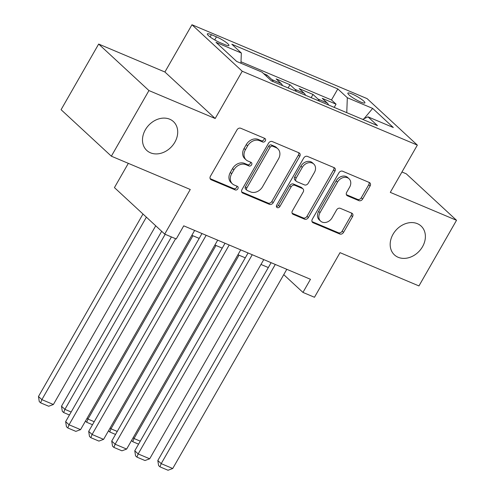 <?xml version="1.0" encoding="UTF-8"?>
<svg xmlns="http://www.w3.org/2000/svg" width="495" height="495" viewBox="0 0 495 495"><rect width="100%" height="100%" fill="white"/><g stroke="black" fill="none" stroke-linecap="round" stroke-linejoin="round"><path stroke-width="0.74" d="M265.314 140.858A2.11 1.683 132.8 0 0 265.159 138.643A2.11 1.683 132.8 0 0 264.763 138.39L240.731 128.255A3.013 2.401 132.8 0 0 236.994 129.876L210.431 176.257A3.013 2.401 132.8 0 0 210.647 179.425A3.013 2.401 132.8 0 0 211.217 179.79L235.249 189.925A2.11 1.683 132.8 0 0 237.866 188.787A2.11 1.683 132.8 0 0 237.711 186.572A2.11 1.683 132.8 0 0 237.315 186.318L234.203 185.006A9.64 7.685 132.8 0 1 232.384 183.837A9.64 7.685 132.8 0 1 231.691 173.708L233.9 169.841A9.64 7.685 132.8 0 1 245.86 164.649L248.973 165.961A2.11 1.683 132.8 0 0 251.59 164.823A2.11 1.683 132.8 0 0 251.435 162.608A2.11 1.683 132.8 0 0 251.039 162.354L247.927 161.042A9.64 7.685 132.8 0 1 246.108 159.873A9.64 7.685 132.8 0 1 245.415 149.744L247.63 145.876A9.64 7.685 132.8 0 1 259.584 140.685L262.697 141.997A2.11 1.683 132.8 0 0 265.314 140.858M246.108 159.873L244.747 158.61A9.64 7.685 132.8 0 1 244.054 148.488L246.269 144.62A9.64 7.685 132.8 0 1 258.229 139.429L261.335 140.741A2.11 1.683 132.8 0 0 263.953 139.602A2.11 1.683 132.8 0 0 264.225 138.161M210.134 178.646L233.888 188.669A2.11 1.683 132.8 0 0 236.505 187.531A2.11 1.683 132.8 0 0 236.777 186.089M232.384 183.837L231.023 182.575A9.64 7.685 132.8 0 1 230.33 172.452L232.545 168.585A9.64 7.685 132.8 0 1 244.505 163.393L247.611 164.705A2.11 1.683 132.8 0 0 250.229 163.567A2.11 1.683 132.8 0 0 250.501 162.125M393.036 234.265A19.639 15.661 132.8 0 0 394.447 254.9A19.639 15.661 132.8 0 0 422.526 246.702A19.639 15.661 132.8 0 0 421.115 226.067A19.639 15.661 132.8 0 0 393.036 234.265M145.351 129.789A19.639 15.661 132.8 0 0 146.767 150.43A19.639 15.661 132.8 0 0 174.846 142.232A19.639 15.661 132.8 0 0 173.436 121.597A19.639 15.661 132.8 0 0 145.351 129.789M352.038 93.976A9.82 1.64 29.8 0 0 347.867 93.116A9.82 1.64 29.8 0 0 351.79 97.051A9.82 1.64 29.8 0 0 360.731 102.02A9.82 1.64 29.8 0 0 364.908 102.88A9.82 1.64 29.8 0 0 360.979 98.944A9.82 1.64 29.8 0 0 352.038 93.976M358.9 200.648A3.013 2.401 132.8 0 0 362.637 199.027L370.087 186.015A3.013 2.401 132.8 0 0 369.87 182.847A3.013 2.401 132.8 0 0 369.301 182.482L342.614 171.227A3.013 2.401 132.8 0 0 338.877 172.848L312.314 219.229A3.013 2.401 132.8 0 0 312.531 222.397A3.013 2.401 132.8 0 0 313.1 222.762L339.787 234.017A3.013 2.401 132.8 0 0 343.524 232.396L352.527 216.674A3.013 2.401 132.8 0 0 352.31 213.512A3.013 2.401 132.8 0 0 351.741 213.147L340.319 208.327A3.013 2.401 132.8 0 0 336.581 209.954L332.12 217.744A8.056 6.429 132.8 0 1 320.599 221.11A8.056 6.429 132.8 0 1 320.018 212.64L337.51 182.111A8.056 6.429 132.8 0 1 349.031 178.745A8.056 6.429 132.8 0 1 349.606 187.209L346.692 192.301A3.013 2.401 132.8 0 0 346.908 195.463A3.013 2.401 132.8 0 0 347.478 195.828L358.9 200.648L357.539 199.392A3.013 2.401 132.8 0 0 361.276 197.771L368.732 184.759A3.013 2.401 132.8 0 0 369.029 182.364M148.939 90.56L215.183 118.503L164.903 72.004L98.66 44.061L148.939 90.56L111.356 156.191L190.266 189.48L164.705 234.104L176.226 238.967L183.744 225.838L310.47 279.291L302.952 292.415L314.467 297.272L340.028 252.648L418.943 285.931L456.526 220.3L406.253 173.801L401.952 171.988M215.183 118.503L242.241 71.249L417.347 145.109L390.289 192.363L456.526 220.3M299.753 156.346A3.013 2.401 132.8 0 0 299.537 153.178A3.013 2.401 132.8 0 0 298.968 152.813L272.281 141.558A3.013 2.401 132.8 0 0 268.544 143.179L241.981 189.566A3.013 2.401 132.8 0 0 242.197 192.728A3.013 2.401 132.8 0 0 242.767 193.093L269.453 204.348A3.013 2.401 132.8 0 0 273.19 202.727L299.753 156.346L298.398 155.09A3.013 2.401 132.8 0 0 298.689 152.701M307.451 156.395L334.137 167.65A3.013 2.401 132.8 0 1 334.707 168.015A3.013 2.401 132.8 0 1 334.923 171.177L308.36 217.559A3.013 2.401 132.8 0 1 304.623 219.186L293.201 214.366A3.013 2.401 132.8 0 1 292.632 214.001A3.013 2.401 132.8 0 1 292.415 210.839L303.188 192.023A3.013 2.401 132.8 0 0 302.971 188.861A3.013 2.401 132.8 0 0 302.402 188.496L294.822 185.297A3.013 2.401 132.8 0 0 291.085 186.924L279.873 206.508A2.11 1.683 132.8 0 1 276.86 207.386A2.11 1.683 132.8 0 1 276.705 205.171L303.713 158.016A3.013 2.401 132.8 0 1 307.451 156.395M111.356 156.191L61.077 109.692L98.66 44.061M334.212 107.378L336.049 104.167L322.226 98.338L327.183 102.923L317.969 99.037A12.276 7.116 112.9 0 1 319.355 101.11M311.169 97.657L313.007 94.452L299.184 88.617L304.147 93.209L294.927 89.317A12.276 7.116 112.9 0 1 296.313 91.389M288.133 87.937L289.971 84.732L276.142 78.903L281.104 83.488L271.885 79.602A12.276 7.116 112.9 0 1 273.277 81.675M266.298 76.112L266.929 75.011L263.588 73.606M219.823 42.514L224.891 44.655A9.51 1.59 29.8 0 0 228.931 45.484A9.51 1.59 29.8 0 0 225.132 41.673A9.51 1.59 29.8 0 0 216.463 36.859L211.396 34.724A9.51 1.59 29.8 0 0 207.356 33.889A9.51 1.59 29.8 0 0 211.155 37.7A9.51 1.59 29.8 0 0 219.823 42.514M242.241 71.249L191.967 24.75L367.073 98.61L417.347 145.109M336.049 104.167L331.495 99.959L337.813 88.933L231.827 44.228L241.337 53.027L240.954 63.255M337.813 88.933L347.323 97.732L372.667 108.417L393.321 127.524L367.977 116.832L377.487 125.631L271.501 80.926L261.991 72.128L236.647 61.436L215.993 42.335L241.337 53.027M266.929 75.011L271.885 79.602M289.971 84.732L294.927 89.317M313.007 94.452L317.969 99.037M331.495 99.959L241.009 61.795M128.323 163.35L114.432 187.605L164.705 234.104M164.903 72.004L191.967 24.75M283.746 274.657L302.952 292.415M191.862 235.304L199.194 238.398M214.898 245.025L222.236 248.119M237.94 254.739L245.279 257.833M260.983 264.46L268.315 267.554M282.49 85.561A12.276 7.116 -67.1 0 0 281.104 83.488M305.533 95.275A12.276 7.116 -67.1 0 0 304.147 93.209M367.977 116.832L362.662 119.375M328.569 104.996A12.276 7.116 -67.1 0 0 327.183 102.923M346.766 112.668L347.323 97.732M372.667 108.417L363.98 118.744M241.684 191.955L268.092 203.092A3.013 2.401 132.8 0 0 271.829 201.471L298.398 155.09M272.702 146.217A2.11 1.683 132.8 0 0 270.084 147.349L246.77 188.063A2.11 1.683 132.8 0 0 246.925 190.278A2.11 1.683 132.8 0 0 247.321 190.538L250.6 191.918A9.64 7.685 132.8 0 0 262.56 186.726L278.499 158.895A9.64 7.685 132.8 0 0 277.806 148.766A9.64 7.685 132.8 0 0 275.981 147.597L272.702 146.217L271.347 144.961A2.11 1.683 132.8 0 0 268.729 146.093L270.084 147.349M246.925 190.278L245.563 189.022A2.11 1.683 132.8 0 1 245.415 186.807L268.729 146.093M277.806 148.766L276.445 147.51A9.64 7.685 132.8 0 0 274.626 146.341L275.981 147.597M271.347 144.961L274.626 146.341M292.118 213.227L303.262 217.93A3.013 2.401 132.8 0 0 306.999 216.303L333.562 169.921A3.013 2.401 132.8 0 0 333.859 167.533M302.971 188.861L301.61 187.605A3.013 2.401 132.8 0 0 301.04 187.24L293.467 184.041A3.013 2.401 132.8 0 0 289.73 185.668L278.512 205.252L279.873 206.508M276.414 206.502A2.11 1.683 132.8 0 0 278.512 205.252M314.368 172.508A8.056 6.429 132.8 0 0 313.787 164.037A8.056 6.429 132.8 0 0 302.266 167.403L296.103 178.163A3.013 2.401 132.8 0 0 296.319 181.325A3.013 2.401 132.8 0 0 296.889 181.69L304.468 184.889A3.013 2.401 132.8 0 0 308.206 183.268L314.368 172.508M313.787 164.037L312.425 162.781A8.056 6.429 132.8 0 0 300.911 166.147L302.266 167.403M296.319 181.325L294.964 180.069A3.013 2.401 132.8 0 1 294.748 176.907L300.911 166.147M346.395 194.69L357.539 199.392M349.031 178.745L347.669 177.488A8.056 6.429 132.8 0 0 336.148 180.848L337.51 182.111M320.599 221.11L319.238 219.854A8.056 6.429 132.8 0 1 318.662 211.384L336.148 180.848M312.017 221.624L338.432 232.761A3.013 2.401 132.8 0 0 342.169 231.14L351.172 215.418A3.013 2.401 132.8 0 0 351.462 213.029M142.981 214.013L38.474 396.501L41.871 399.644L146.378 217.156M155.727 225.8L53.386 404.502L48.689 406.24L40.621 402.843L39.266 401.581L38.474 396.501M40.621 402.843L41.871 399.644L53.386 404.502M194.646 230.435L80.567 429.635L69.046 424.778L65.649 421.635L66.441 426.721L67.803 427.977L69.046 424.778L175.607 238.708M171.425 236.938L65.649 421.635M80.567 429.635L75.865 431.374L67.803 427.977M161.686 231.307L61.51 406.216L64.907 409.359L165.169 234.302M69.448 415.002L63.663 412.558L64.907 409.359L71.169 412.001M63.663 412.558L62.302 411.302L61.51 406.216M87.077 418.269L87.949 419.079L192.939 235.756M92.491 424.716L86.705 422.278L87.949 419.079L94.205 421.715M86.705 422.278L85.449 421.115M110.113 427.989L110.991 428.794L215.975 245.477M115.527 434.437L109.742 431.993L110.991 428.794L117.247 431.436M109.742 431.993L108.485 430.829M133.155 437.704L134.027 438.514L239.017 255.197M138.569 444.151L132.784 441.713L134.027 438.514L140.289 441.156M132.784 441.713L131.528 440.55M217.689 240.155L103.603 439.356L92.089 434.492L88.692 431.355L89.484 436.435L90.839 437.691L92.089 434.492L206.167 235.298M201.985 233.529L88.692 431.355M103.603 439.356L98.907 441.095L90.839 437.691M240.731 249.876L126.646 449.07L115.125 444.213L111.728 441.07L112.52 446.156L113.881 447.412L115.125 444.213L229.21 245.013M225.021 243.249L111.728 441.07M126.646 449.07L121.943 450.815L113.881 447.412M263.767 259.59L149.688 458.791L138.167 453.934L134.77 450.79L135.562 455.876L136.923 457.132L138.167 453.934L252.246 254.733M248.063 252.97L134.77 450.79M149.688 458.791L144.986 460.529L136.923 457.132M286.809 269.311L172.73 468.511L161.209 463.648L157.812 460.505L158.604 465.591L159.959 466.847L161.209 463.648L275.288 264.454M271.105 262.684L157.812 460.505M172.73 468.511L168.028 470.25L159.959 466.847M210.115 36.958L211.396 34.724M214.706 39.934L216.463 36.859M258.229 139.429L259.584 140.685M246.269 144.62L247.63 145.876M244.054 148.488L245.415 149.744M247.611 164.705L248.973 165.961M244.505 163.393L245.86 164.649M232.545 168.585L233.9 169.841M230.33 172.452L231.691 173.708M233.888 188.669L235.249 189.925M210.239 178.881L211.217 179.79M261.335 140.741L262.697 141.997M271.829 201.471L273.19 202.727M268.092 203.092L269.453 204.348M241.789 192.19L242.767 193.093M245.415 186.807L246.77 188.063M333.562 169.921L334.923 171.177M306.999 216.303L308.36 217.559M303.262 217.93L304.623 219.186M292.223 213.463L293.201 214.366M301.04 187.24L302.402 188.496M293.467 184.041L294.822 185.297M289.73 185.668L291.085 186.924M294.748 176.907L296.103 178.163M346.5 194.925L347.478 195.828M318.662 211.384L320.018 212.64M351.172 215.418L352.527 216.674M342.169 231.14L343.524 232.396M338.432 232.761L339.787 234.017M312.122 221.859L313.1 222.762M368.732 184.759L370.087 186.015M361.276 197.771L362.637 199.027"/></g></svg>
